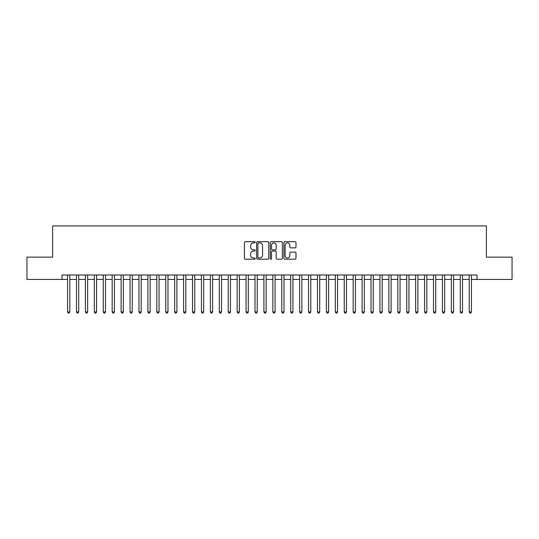 <?xml version="1.0" encoding="UTF-8"?>
<svg xmlns="http://www.w3.org/2000/svg" width="539" height="539" viewBox="0 0 539 539"><rect width="100%" height="100%" fill="white"/><g stroke="black" fill="none" stroke-linecap="round" stroke-linejoin="round"><path stroke-width="0.81" d="M255.216 242.294A0.613 0.613 0 0 0 254.603 241.681L245.299 241.681A0.876 0.876 0 0 0 244.423 242.557L244.423 258.329A0.876 0.876 0 0 0 245.299 259.205L254.603 259.205A0.613 0.613 0 0 0 255.216 258.592A0.613 0.613 0 0 0 254.603 257.979L253.404 257.979A2.803 2.803 0 0 1 250.601 255.176L250.601 253.862A2.803 2.803 0 0 1 253.404 251.059L254.603 251.059A0.613 0.613 0 0 0 255.216 250.446A0.613 0.613 0 0 0 254.603 249.833L253.404 249.833A2.803 2.803 0 0 1 250.601 247.03L250.601 245.71A2.803 2.803 0 0 1 253.404 242.907L254.603 242.907A0.613 0.613 0 0 0 255.216 242.294M295.102 247.859A0.876 0.876 0 0 0 295.978 246.983L295.978 242.557A0.876 0.876 0 0 0 295.102 241.681L284.767 241.681A0.876 0.876 0 0 0 283.891 242.557L283.891 258.329A0.876 0.876 0 0 0 284.767 259.205L295.102 259.205A0.876 0.876 0 0 0 295.978 258.329L295.978 252.986A0.876 0.876 0 0 0 295.102 252.111L290.683 252.111A0.876 0.876 0 0 0 289.807 252.986L289.807 255.634A2.345 2.345 0 0 1 287.462 257.979A2.345 2.345 0 0 1 285.118 255.634L285.118 245.252A2.345 2.345 0 0 1 287.462 242.907A2.345 2.345 0 0 1 289.807 245.252L289.807 246.983A0.876 0.876 0 0 0 290.683 247.859L295.102 247.859M61.985 279.451L26.95 279.451L26.95 257.137L52.613 257.137L52.613 225.902L486.387 225.902L486.387 257.137L512.05 257.137L512.05 279.451L477.015 279.451L477.015 274.991L61.985 274.991L61.985 279.451L67.564 279.451M268.732 242.557A0.876 0.876 0 0 0 267.856 241.681L257.521 241.681A0.876 0.876 0 0 0 256.645 242.557L256.645 258.329A0.876 0.876 0 0 0 257.521 259.205L267.856 259.205A0.876 0.876 0 0 0 268.732 258.329L268.732 242.557M271.144 241.681L281.479 241.681A0.876 0.876 0 0 1 282.355 242.557L282.355 258.329A0.876 0.876 0 0 1 281.479 259.205L277.059 259.205A0.876 0.876 0 0 1 276.184 258.329L276.184 251.935A0.876 0.876 0 0 0 275.301 251.059L272.37 251.059A0.876 0.876 0 0 0 271.494 251.935L271.494 258.592A0.613 0.613 0 0 1 270.881 259.205A0.613 0.613 0 0 1 270.268 258.592L270.268 242.557A0.876 0.876 0 0 1 271.144 241.681M69.794 279.451L76.484 279.451M78.721 279.451L85.411 279.451M87.641 279.451L94.338 279.451M96.569 279.451L103.266 279.451M105.496 279.451L112.186 279.451M114.423 279.451L121.113 279.451M123.343 279.451L130.04 279.451M132.271 279.451L138.968 279.451M141.198 279.451L147.888 279.451M150.125 279.451L156.815 279.451M159.045 279.451L165.742 279.451M167.973 279.451L174.67 279.451M176.9 279.451L183.59 279.451M185.82 279.451L192.517 279.451M194.747 279.451L201.445 279.451M203.675 279.451L210.372 279.451M212.602 279.451L219.292 279.451M221.522 279.451L228.219 279.451M230.449 279.451L237.147 279.451M239.377 279.451L246.074 279.451M248.304 279.451L254.994 279.451M257.224 279.451L263.921 279.451M266.151 279.451L272.849 279.451M275.079 279.451L281.776 279.451M284.006 279.451L290.696 279.451M292.926 279.451L299.623 279.451M301.853 279.451L308.551 279.451M310.781 279.451L317.478 279.451M319.708 279.451L326.398 279.451M328.628 279.451L335.325 279.451M337.555 279.451L344.253 279.451M346.483 279.451L353.18 279.451M355.41 279.451L362.1 279.451M364.33 279.451L371.027 279.451M373.257 279.451L379.955 279.451M382.185 279.451L388.875 279.451M391.112 279.451L397.802 279.451M400.032 279.451L406.729 279.451M408.96 279.451L415.657 279.451M417.887 279.451L424.577 279.451M426.814 279.451L433.504 279.451M435.734 279.451L442.431 279.451M444.662 279.451L451.359 279.451M453.589 279.451L460.279 279.451M462.516 279.451L469.206 279.451M471.436 279.451L477.015 279.451M258.484 242.907A0.613 0.613 0 0 0 257.871 243.52L257.871 257.366A0.613 0.613 0 0 0 258.484 257.979L259.751 257.979A2.803 2.803 0 0 0 262.554 255.176L262.554 245.71A2.803 2.803 0 0 0 259.751 242.907L258.484 242.907M276.184 245.299A2.345 2.345 0 0 0 273.839 242.954A2.345 2.345 0 0 0 271.494 245.299L271.494 248.957A0.876 0.876 0 0 0 272.37 249.833L275.301 249.833A0.876 0.876 0 0 0 276.184 248.957L276.184 245.299M69.794 274.991L69.794 311.94L67.564 311.94L67.564 274.991M69.794 311.94L69.12 313.098L68.231 313.098L67.564 311.94M78.721 274.991L78.721 311.94L76.484 311.94L76.484 274.991M78.721 311.94L78.047 313.098L77.158 313.098L76.484 311.94M87.641 274.991L87.641 311.94L85.411 311.94L85.411 274.991M87.641 311.94L86.974 313.098L86.078 313.098L85.411 311.94M96.569 274.991L96.569 311.94L94.338 311.94L94.338 274.991M96.569 311.94L95.902 313.098L95.005 313.098L94.338 311.94M105.496 274.991L105.496 311.94L103.266 311.94L103.266 274.991M105.496 311.94L104.822 313.098L103.933 313.098L103.266 311.94M114.423 274.991L114.423 311.94L112.186 311.94L112.186 274.991M114.423 311.94L113.749 313.098L112.86 313.098L112.186 311.94M123.343 274.991L123.343 311.94L121.113 311.94L121.113 274.991M123.343 311.94L122.676 313.098L121.78 313.098L121.113 311.94M132.271 274.991L132.271 311.94L130.04 311.94L130.04 274.991M132.271 311.94L131.604 313.098L130.707 313.098L130.04 311.94M141.198 274.991L141.198 311.94L138.968 311.94L138.968 274.991M141.198 311.94L140.524 313.098L139.635 313.098L138.968 311.94M150.125 274.991L150.125 311.94L147.888 311.94L147.888 274.991M150.125 311.94L149.451 313.098L148.562 313.098L147.888 311.94M159.045 274.991L159.045 311.94L156.815 311.94L156.815 274.991M159.045 311.94L158.378 313.098L157.482 313.098L156.815 311.94M167.973 274.991L167.973 311.94L165.742 311.94L165.742 274.991M167.973 311.94L167.306 313.098L166.41 313.098L165.742 311.94M176.9 274.991L176.9 311.94L174.67 311.94L174.67 274.991M176.9 311.94L176.226 313.098L175.337 313.098L174.67 311.94M185.82 274.991L185.82 311.94L183.59 311.94L183.59 274.991M185.82 311.94L185.153 313.098L184.264 313.098L183.59 311.94M194.747 274.991L194.747 311.94L192.517 311.94L192.517 274.991M194.747 311.94L194.08 313.098L193.184 313.098L192.517 311.94M203.675 274.991L203.675 311.94L201.445 311.94L201.445 274.991M203.675 311.94L203.008 313.098L202.112 313.098L201.445 311.94M212.602 274.991L212.602 311.94L210.372 311.94L210.372 274.991M212.602 311.94L211.928 313.098L211.039 313.098L210.372 311.94M221.522 274.991L221.522 311.94L219.292 311.94L219.292 274.991M221.522 311.94L220.855 313.098L219.966 313.098L219.292 311.94M230.449 274.991L230.449 311.94L228.219 311.94L228.219 274.991M230.449 311.94L229.782 313.098L228.886 313.098L228.219 311.94M239.377 274.991L239.377 311.94L237.147 311.94L237.147 274.991M239.377 311.94L238.71 313.098L237.814 313.098L237.147 311.94M248.304 274.991L248.304 311.94L246.074 311.94L246.074 274.991M248.304 311.94L247.63 313.098L246.741 313.098L246.074 311.94M257.224 274.991L257.224 311.94L254.994 311.94L254.994 274.991M257.224 311.94L256.557 313.098L255.668 313.098L254.994 311.94M266.151 274.991L266.151 311.94L263.921 311.94L263.921 274.991M266.151 311.94L265.484 313.098L264.588 313.098L263.921 311.94M275.079 274.991L275.079 311.94L272.849 311.94L272.849 274.991M275.079 311.94L274.412 313.098L273.516 313.098L272.849 311.94M284.006 274.991L284.006 311.94L281.776 311.94L281.776 274.991M284.006 311.94L283.332 313.098L282.443 313.098L281.776 311.94M292.926 274.991L292.926 311.94L290.696 311.94L290.696 274.991M292.926 311.94L292.259 313.098L291.37 313.098L290.696 311.94M301.853 274.991L301.853 311.94L299.623 311.94L299.623 274.991M301.853 311.94L301.186 313.098L300.29 313.098L299.623 311.94M310.781 274.991L310.781 311.94L308.551 311.94L308.551 274.991M310.781 311.94L310.114 313.098L309.218 313.098L308.551 311.94M319.708 274.991L319.708 311.94L317.478 311.94L317.478 274.991M319.708 311.94L319.034 313.098L318.145 313.098L317.478 311.94M328.628 274.991L328.628 311.94L326.398 311.94L326.398 274.991M328.628 311.94L327.961 313.098L327.072 313.098L326.398 311.94M337.555 274.991L337.555 311.94L335.325 311.94L335.325 274.991M337.555 311.94L336.888 313.098L335.992 313.098L335.325 311.94M346.483 274.991L346.483 311.94L344.253 311.94L344.253 274.991M346.483 311.94L345.816 313.098L344.92 313.098L344.253 311.94M355.41 274.991L355.41 311.94L353.18 311.94L353.18 274.991M355.41 311.94L354.736 313.098L353.847 313.098L353.18 311.94M364.33 274.991L364.33 311.94L362.1 311.94L362.1 274.991M364.33 311.94L363.663 313.098L362.774 313.098L362.1 311.94M373.257 274.991L373.257 311.94L371.027 311.94L371.027 274.991M373.257 311.94L372.59 313.098L371.694 313.098L371.027 311.94M382.185 274.991L382.185 311.94L379.955 311.94L379.955 274.991M382.185 311.94L381.518 313.098L380.622 313.098L379.955 311.94M391.112 274.991L391.112 311.94L388.875 311.94L388.875 274.991M391.112 311.94L390.438 313.098L389.549 313.098L388.875 311.94M400.032 274.991L400.032 311.94L397.802 311.94L397.802 274.991M400.032 311.94L399.365 313.098L398.476 313.098L397.802 311.94M408.96 274.991L408.96 311.94L406.729 311.94L406.729 274.991M408.96 311.94L408.292 313.098L407.396 313.098L406.729 311.94M417.887 274.991L417.887 311.94L415.657 311.94L415.657 274.991M417.887 311.94L417.22 313.098L416.324 313.098L415.657 311.94M426.814 274.991L426.814 311.94L424.577 311.94L424.577 274.991M426.814 311.94L426.14 313.098L425.251 313.098L424.577 311.94M435.734 274.991L435.734 311.94L433.504 311.94L433.504 274.991M435.734 311.94L435.067 313.098L434.178 313.098L433.504 311.94M444.662 274.991L444.662 311.94L442.431 311.94L442.431 274.991M444.662 311.94L443.995 313.098L443.098 313.098L442.431 311.94M453.589 274.991L453.589 311.94L451.359 311.94L451.359 274.991M453.589 311.94L452.922 313.098L452.026 313.098L451.359 311.94M462.516 274.991L462.516 311.94L460.279 311.94L460.279 274.991M462.516 311.94L461.842 313.098L460.953 313.098L460.279 311.94M471.436 274.991L471.436 311.94L469.206 311.94L469.206 274.991M471.436 311.94L470.769 313.098L469.88 313.098L469.206 311.94"/></g></svg>
